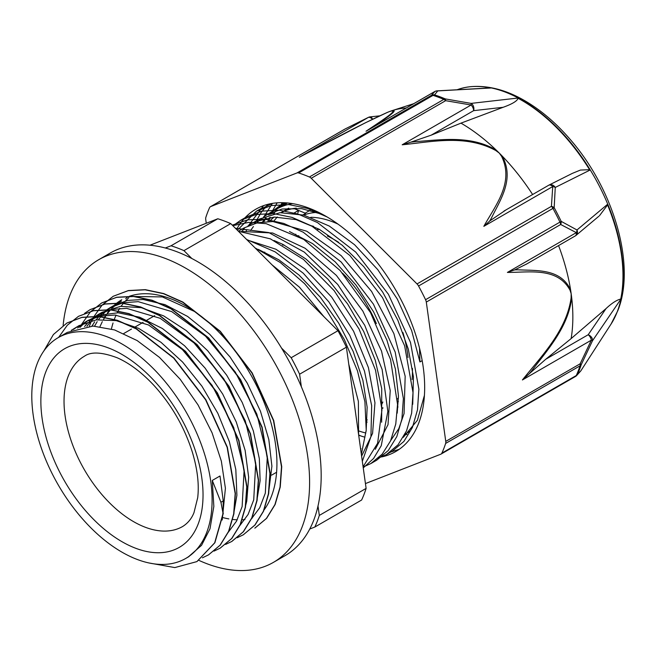 <?xml version="1.0" encoding="UTF-8"?>
<svg xmlns="http://www.w3.org/2000/svg" width="657" height="657" viewBox="0 0 657 657"><rect width="100%" height="100%" fill="white"/><g stroke="black" fill="none" stroke-linecap="round" stroke-linejoin="round"><path stroke-width="0.99" d="M310.112 210.281L305.168 213.139L293.794 208.466M293.934 213.098L298.565 210.421M220.933 502.244L223.06 513.462L214.658 542.854L196.911 561.595L174.836 567.582L148.884 562.95M223.068 513.47L223.232 500.913L220.005 475.988L212.285 480.439L220.941 502.252L223.24 500.921M43.756 351.101L53.398 334.528L66.899 323.03L81.813 317.438L98.772 316.551L117.151 320.452L136.245 328.911L173.719 358.164L205.592 399.768L227.133 447.335L235.173 493.571L233.678 513.922L228.587 531.365L220.07 545.195L208.483 554.894L202.422 557.801M58.604 337.411L67.334 325.199L78.479 316.329L93.401 310.753L110.36 309.866L128.731 313.75L147.833 322.242L185.299 351.479L217.18 393.075L238.721 440.65L246.753 486.886L245.266 507.237L240.158 524.672L231.658 538.526L220.07 548.209L214.01 551.1M84.548 313.389L90.066 309.652L104.972 304.051L121.939 303.197L140.311 307.057L159.413 315.549L196.886 344.777L228.767 386.382L250.301 433.965L258.324 480.193L256.854 500.56L251.746 517.987L243.23 531.825L231.658 541.532L225.614 544.407M81.673 324.213L90.42 311.886L101.654 302.976L116.56 297.358L133.519 296.504L151.907 300.389L170.992 308.847L208.474 338.092L240.339 379.705L261.88 427.272L269.912 473.5L268.426 493.859L263.342 511.31L254.817 525.132L243.246 534.839L237.193 537.738M89.401 326.127L90.945 322.316M93.269 317.52L102.016 305.193L113.226 296.274L128.148 290.69L145.107 289.803L163.486 293.704L182.58 302.171L220.054 331.415L251.927 373.012L273.468 420.579L281.508 466.823L280.013 487.174L274.913 504.617L266.405 518.455L254.817 528.146M223.29 513.339L214.888 542.723L196.993 561.546M66.957 322.998L82.043 317.298L99.002 316.419L117.381 320.32L136.484 328.779L173.949 358.032L205.822 399.628L227.363 447.195L235.403 493.44L233.908 513.782L228.817 531.234L220.3 545.064L208.548 554.861M78.569 316.28L93.631 310.621L110.59 309.734L128.961 313.619L148.063 322.102L185.529 351.339L217.41 392.935L238.959 440.519L246.983 486.755L245.504 507.105L240.388 524.541L231.888 538.387L220.218 548.119M90.066 309.652L105.202 303.92L122.177 303.058L140.549 306.926L159.643 315.417L197.116 344.646L228.997 386.25L250.531 433.825L258.554 480.053L257.092 500.429L251.976 517.847L243.468 531.694L231.888 541.401M101.761 302.91L116.79 297.227L133.757 296.364L152.137 300.249L171.222 308.716L208.704 337.961L240.577 379.565L262.11 427.132L270.15 473.368L268.664 493.727L263.572 511.171L255.047 524.992L243.295 534.814M113.275 296.25L128.378 290.558L145.337 289.663L163.716 293.564L182.818 302.031L220.284 331.284L252.157 372.88L273.698 420.447L281.738 466.692L280.243 487.034L275.143 504.486L266.635 518.316L255.047 528.006M268.532 493.243L271.899 466.199L268.82 439.5L260.468 411.249L247.27 383.171L230.032 356.973L209.739 334.282L187.615 316.452L164.973 304.634L143.152 299.493L127.466 300.421L113.636 305.636L108.052 309.439M106.36 310.851L103.059 314.054M101.482 315.82L98.542 319.622M97.17 321.659L94.592 326.11M256.961 499.928L260.131 480.612L259.318 458.619L253.315 430.861L242.244 402.486L226.722 375.229L207.686 350.748L186.235 330.57L163.659 315.886L141.304 307.665L120.486 306.351L102.065 312.338M100.275 313.422L96.554 316.074M94.772 317.553L91.454 320.764M89.894 322.505L86.946 326.291M245.365 506.662L246.761 501.11L248.658 477.245L245.127 450.349L236.282 422.04L222.698 394.052L205.115 368.125L184.617 345.804L162.394 328.508L139.769 317.241L118.096 312.773L98.64 315.311L86.609 321.24L99.954 316.124L115.065 315.032L148.515 324.969L182.4 349.59L212.145 385.437L233.687 427.493L244.125 469.837L242.137 506.547L236.528 521.141L228.086 532.49M88.67 320.115L84.967 322.776M83.201 324.246L79.899 327.441M233.777 513.331L236.898 495.255L235.814 469.533L229.35 441.66L217.828 413.31L201.962 386.234L182.638 362.097L161.047 342.354L138.438 328.254L116.158 320.616L96.201 319.885L78.881 325.691L73.305 329.502M222.206 519.999L225.408 488.282L221.352 461.181L212.08 432.832L198.069 404.967L180.199 379.286L159.479 357.392L137.165 340.581L114.573 329.937L93.039 326.069L67.31 332.393L58.202 337.641A127.491 73.609 -120 0 0 41.966 449.905A127.491 73.609 -120 0 0 137.527 559.575A127.491 73.609 -120 0 0 185.693 558.466A127.491 73.609 -120 0 0 185.693 411.249A127.491 73.609 -120 0 0 58.202 337.641M188.222 557.005L201.551 545.326L209.985 528.795L213.845 506.416L212.285 480.439M327.104 216.966L307.616 208.441L288.85 204.59L271.513 205.526L256.279 211.291L237.349 230.213M378.177 458.241L386.398 454.595L398.043 444.822L406.56 430.828L411.635 413.204L413.015 392.59L404.63 345.787L382.522 297.613L349.91 255.507L311.632 225.967L292.127 217.41L273.353 213.55L256.008 214.502L240.749 220.235L233.391 225.45M363.14 467.053L370.868 463.546L382.193 454.159L390.595 440.814L395.769 423.995L397.534 404.351L390.545 359.445L370.515 312.601L340.17 270.561L303.69 239.394L266.159 223.659L248.65 222.386L232.8 225.663M363.099 466.79L377.619 443.245L381.955 409.82L375.558 370.285L359.067 329.042L334.158 290.673L303.518 259.466L270.421 238.869L238.401 231.264M361.358 454.291L366.22 430.163L364.914 401.747L357.49 370.918L344.367 339.612L326.348 309.874L304.536 283.602L280.284 262.504L255.088 247.919M272.598 203.358L259.301 209.682M389.33 452.747L392.262 451.211L403.899 441.438L412.415 427.444L417.499 409.82L418.87 389.207L410.494 342.404L388.386 294.229L355.774 252.124L317.495 222.583L297.982 214.026L279.217 210.166L261.872 211.119L246.605 216.851L243.788 218.617M373.718 461.748L376.732 460.163L388.328 450.456L396.828 436.577L401.912 419.076L403.373 398.635L395.21 352.136L373.447 304.183L341.221 262.077L303.23 232.225L283.799 223.446L265.042 219.233L247.664 219.824L232.291 225.154M363.255 467.883L373.546 458.512L381.249 445.701L387.852 411.446L382.144 369.53L364.742 325.305L337.698 284.424L304.355 252.148L268.803 232.578L235.42 228.275M362.327 461.271L370.934 436.659L371.673 405.697L364.463 371L349.803 335.407L328.87 301.916L303.304 273.263L275.143 251.877L246.654 239.501M356.595 420.209L353.277 396.467M419.519 348.177L419.922 361.95L411.635 330.537L397.263 298.992L377.767 269.649L354.575 244.724L329.329 226.074L303.879 215.126L280.022 212.696L259.499 219.027L251.697 223.52L255.138 221.713L274.281 217.073L296.028 219.602L319.105 229.203L342.149 245.192L363.773 266.643L382.727 292.168L397.846 320.23L408.309 349.081L413.45 376.929L412.719 404.31M390.784 440.387L398.84 428.569L404.055 413.59L405.172 376.264L393.88 333.584L371.591 291.429L341.205 255.655L306.77 231.223L272.86 221.532L257.528 222.739L243.969 227.971M375.287 449.314L388.016 424.66L390.233 390.562L381.545 351.125L362.878 311.139L336.392 275.414L305.119 248.256L272.688 233.013L242.876 231.519M361.613 456.147L372.585 433.316L374.958 402.798L368.429 367.624L353.589 331.251L331.76 297.251L305.02 268.984L275.883 249.208L247.098 239.945M358.599 434.564L358.369 401.345L348.785 364.282M323.876 316.625L299.518 287.24L272.072 264.886M422.188 360.644L419.922 361.95M258.308 249.389L278.831 259.819L299.034 275.053L320.329 297.227L338.757 323.252L353.211 351.544L362.894 380.362L367.14 407.168L366.146 431.238M273.994 240.495L282.691 244.297L305.858 258.915L327.942 279.192L347.602 303.92L363.715 331.539L375.295 360.365L381.717 388.615L381.66 422.237M289.474 231.527L312.527 243.591L335.177 261.839L355.93 285.015L373.521 311.722L386.957 340.293L395.399 368.963L398.446 395.982L397.198 413.146M241.053 231.929L244.363 228.767M247.985 225.909L251.697 223.511M361.038 448.78L360.578 448.731M250.572 230.508L253.43 226.558M256.575 222.961L259.926 219.775M263.498 216.966L267.227 214.568L282.058 209.033L301.522 208.622L322.661 214.445M71.227 330.381L78.889 325.7M77.641 328.032L81.025 325.043M82.839 323.663L86.609 321.232M84.548 326.57L87.619 322.981M89.245 321.33L92.686 318.317M94.509 316.937L98.197 314.555L111.526 309.431L126.653 308.355L160.103 318.275L194.004 342.905L223.741 378.777L245.266 420.833L255.713 463.177L253.725 499.903L248.091 514.472L239.649 525.822M91.972 326.061L94.674 321.84M96.103 319.902L99.174 316.304M100.833 314.629L104.274 311.615M106.032 310.293L109.785 307.878L123.114 302.737L138.225 301.662L171.674 311.574L205.575 336.212L235.296 372.067L256.838 414.107L267.309 456.459L265.313 493.177L259.704 507.762L251.245 519.096M99.995 326.57L102.311 321.651M103.568 319.384L106.262 315.163M107.715 313.2L110.778 309.595M112.388 307.961L115.772 304.979M117.554 303.633L121.364 301.177M133.034 296.463L162.361 296.923L194.636 311.525M191.836 258.505L183.944 250.629L230.738 223.61L337.969 330.709L291.174 357.728L281.557 348.12M301.349 386.71L299.6 374.203L346.395 347.183L366.113 488.397L319.318 515.417L318.004 506.005M149.968 245.217L217.82 218.765L171.025 245.784L165.326 248.001M309.759 529.016L314.826 527.045L361.621 500.026A177.735 102.615 -120 0 0 366.113 488.397M314.826 527.045A177.735 102.615 -120 0 0 319.318 515.417M230.738 223.61A177.735 102.615 -120 0 0 217.82 218.765M183.944 250.629A177.735 102.615 -120 0 0 171.025 245.784M299.6 374.203A177.735 102.615 -120 0 0 291.174 357.728M346.395 347.183A177.735 102.615 -120 0 0 337.969 330.709M222.863 517.585A127.491 73.609 -120 0 0 228.858 518.899M232.537 519.441A127.491 73.609 -120 0 0 237.226 519.81M242.055 519.794A127.491 73.609 -120 0 0 244.921 519.58M251.549 518.439A127.491 73.609 -120 0 0 252.025 518.316M128.854 297.736A127.491 73.609 -120 0 0 125.586 300.849M124.058 302.54A127.491 73.609 -120 0 0 121.143 306.277M119.771 308.33A127.491 73.609 -120 0 0 117.242 312.732M116.084 315.105A127.491 73.609 -120 0 0 113.981 320.23M113.045 322.998A127.491 73.609 -120 0 0 111.419 328.968M381.701 404.425A98.287 56.748 -120 0 0 382.85 402.01M376.362 323.581A98.287 56.748 -120 0 0 342.494 273.148M284.087 244.995A98.287 56.748 -120 0 0 282.806 245.118M397.411 398.906A95.561 55.172 -120 0 0 398.446 398.035M298.795 235.641A95.561 55.172 -120 0 0 298.089 236.019M381.906 408.367A98.287 56.748 -120 0 0 382.891 408.219M397.518 402.248A98.287 56.748 -120 0 0 398.356 401.616M319.778 229.58A98.287 56.748 -120 0 0 317.479 229.367M295.79 234.204A98.287 56.748 -120 0 0 295.33 234.492M366.475 422.065A105.605 60.97 -120 0 0 367.173 422.073M397.485 407.619A105.605 60.97 -120 0 0 397.994 406.954M407.997 357.507A105.605 60.97 -120 0 0 402.93 332.549M338.675 242.359A105.605 60.97 -120 0 0 327.383 236.003M412.095 379.565A111.066 64.123 -120 0 0 412.424 368.413M313.668 226.361A111.066 64.123 -120 0 0 311.262 225.762M287.536 202.964A129.577 74.808 -120 0 0 284.736 204.45A129.577 74.808 -120 0 0 280.81 207.012M276.72 210.388A129.577 74.808 -120 0 0 273.558 213.648M270.577 217.385A129.577 74.808 -120 0 0 267.9 221.475M288.743 208.162A124.387 71.818 -120 0 0 287.331 208.942L280.95 212.622M283.405 211.513A124.387 71.818 -120 0 0 282.05 212.556M277.303 216.991A124.387 71.818 -120 0 0 273.583 221.573M359.059 431.033A124.387 71.818 -120 0 0 365.834 433.012M296.233 208.121A124.387 71.818 -120 0 0 281.073 212.613M274.141 217.081A124.387 71.818 -120 0 0 269.403 221.45M358.689 435.221A129.577 74.808 -120 0 0 364.939 437.184M404.942 434.293L406.198 433.563A129.577 74.808 -120 0 0 410.379 430.82M292.603 203.629A129.577 74.808 -120 0 0 276.63 209.131L267.218 214.56M272.17 212.088A129.577 74.808 -120 0 0 268.779 214.921M265.559 218.214A129.577 74.808 -120 0 0 262.611 221.869M317.282 212.416A111.394 64.312 -120 0 0 303.649 215.069A111.394 64.312 60 0 1 317.282 212.416M399.267 449.273L389.913 452.336M246.211 230.944L246.613 229.901M248.551 225.507L263.547 205.649M360.611 435.878L358.648 434.909M264.04 216.58L272.441 203.383M279.578 207.571L282.165 202.685M424.43 395.325L417.4 420.275L403.291 437.332M264.714 216.128L286.05 202.841M406.995 434.302L404.589 434.983M280.12 207.325L284.916 202.775M297.835 212.934L298.68 210.47M381.783 456.894A139.908 80.778 -120 0 0 395.695 451.564A139.908 80.778 -120 0 0 418.673 423.215A139.908 80.778 -120 0 0 378.933 264.787A139.908 80.778 -120 0 0 255.787 209.23A139.908 80.778 -120 0 0 236.569 229.433M277.147 202.841L271.899 211.858M271.571 212.548L270.758 214.33M269.452 217.524L268.228 220.933M267.867 204.335L261.174 212.457L256.37 220.826M256.173 221.237L255.228 223.306M409.483 431.813L408.753 431.969M286.362 203.514L286.937 202.914M263.777 221.738L266.208 218.075M270.856 212.466L283.816 202.726M297.005 172.939A5.461 3.154 60 0 1 298.656 172.955L433.045 95.364A5.461 3.154 -120 0 0 431.403 95.347L297.005 172.939L210.675 206.594L345.065 129.002L368.265 117.455A5.461 3.154 60 0 1 372.462 119.303M436.593 90.945A5.461 3.63 -93.1 0 1 437.119 90.855A5.461 3.63 -93.1 0 1 437.143 90.855A5.461 3.63 -93.1 0 1 437.751 90.904L434.548 94.879A5.461 3.761 107.9 0 0 433.045 95.364A177.85 102.681 60 0 1 443.803 99.396A5.461 3.531 -66.9 0 1 445.274 98.903A177.456 102.451 -120 0 0 434.548 94.879A5.461 5.289 -133.6 0 0 431.403 95.347L434.942 91.463A5.461 5.396 34.5 0 1 437.751 90.904L490.845 87.997A143.382 82.782 60 0 0 473.212 86.502A143.382 82.782 60 0 0 457.707 89.533M410.814 142.158L402.191 144.786L471.094 105.005L445.627 100.685A5.461 3.154 -120 0 0 443.803 99.396L309.406 176.988A5.461 3.154 60 0 1 311.237 178.277L445.627 100.685A5.461 1.15 -82.5 0 0 445.274 98.903L471.094 103.395A5.461 0.772 102.1 0 1 471.094 105.005A5.461 3.154 60 0 1 473.631 110.655A5.461 4.098 -96.5 0 0 471.094 103.395L517.7 98.065A143.382 82.782 60 0 1 589.863 170.147L555.255 187.45A5.461 4.583 -116.6 0 0 548.973 185.093A5.461 4.583 -116.6 0 0 548.956 185.102A5.461 4.583 -116.6 0 0 548.784 185.2M302.696 155.454L299.354 157.237C326.923 142.684 359.864 124.822 386.07 112.988A5.461 3.786 -113.1 0 1 386.406 112.815A5.461 3.786 -113.1 0 1 386.587 112.741A158.477 91.495 60 0 1 387.4 112.388A158.477 91.495 60 0 1 388.977 111.747L390.743 111.164C399.743 109.267 378.99 122.399 366.031 131.244L368.988 129.544M610.87 324.369A143.086 82.61 -120 0 0 611.035 324.115L610.698 324.632A143.382 82.782 60 0 0 611.289 323.696L580.87 370.803L577.462 374.424A177.456 102.451 -120 0 0 579.441 369.71A177.456 102.451 -120 0 0 581.199 364.766L592.466 340.794L620.668 299.461A143.382 82.782 60 0 0 607.397 204.434L576.986 229.966L561.168 221.352A177.456 102.451 -120 0 0 554.171 207.669L555.255 187.45A5.461 3.523 -0.4 0 0 552.742 186.547L551.42 206.339L417.023 283.931L311.237 178.277M610.698 324.632A143.382 82.782 60 0 1 610.115 325.519M206.257 223.273L205.723 219.405A5.461 3.154 60 0 1 205.846 217.36A177.85 102.681 -120 0 1 209.583 207.678A5.461 3.154 60 0 1 210.421 206.717A5.461 3.154 60 0 1 210.675 206.594M372.56 119.254A5.461 2.497 -96.1 0 0 370.17 116.872A5.461 5.461 0 0 0 368.331 117.406L345.097 128.977A5.461 0.534 -116.7 0 1 345.139 128.969M368.331 117.406A5.461 1.109 63.8 0 0 368.265 117.455L299.354 157.237M365.448 483.577L440.806 454.201A5.461 3.154 60 0 0 441.052 454.077L575.45 376.486A5.461 3.154 -120 0 0 576.288 375.525A5.461 4.123 24.4 0 0 577.462 374.424A5.461 5.289 -133.6 0 1 575.614 376.379M445.758 441.389A5.461 3.154 60 0 1 445.635 443.434L580.024 365.842A5.461 3.154 -120 0 0 580.147 363.797L445.758 441.389L426.303 302.08L560.692 224.489A5.461 4.057 -66.6 0 0 561.168 221.352A5.461 0.583 -25.6 0 1 559.953 222.115L425.564 299.707A5.461 3.154 60 0 1 426.303 302.08M522.422 379.951L529.23 373.8A432.47 289.343 110.9 0 0 532.022 370.408C547.651 349.729 568.576 326.693 571.664 297.596A5.461 1.938 -179.4 0 1 571.122 297.81C566.49 331.136 541.023 356.505 522.422 379.951L591.325 340.17L592.466 340.794A5.461 3.876 -145.7 0 0 588.196 334.742A5.461 3.154 60 0 1 591.325 340.17L580.147 363.797A5.461 0.698 -152.8 0 1 581.199 364.766A5.461 3.958 -162 0 1 580.024 365.842A177.85 102.681 60 0 1 576.288 375.525L441.89 453.116A5.461 3.154 60 0 1 441.052 454.077M514.718 269.879L507.401 272.425C529.287 272.499 557.514 266.865 570.071 290.279L571.163 293.712A158.353 91.43 60 0 1 571.664 297.596A158.353 91.43 60 0 1 571.13 338.593L606.041 308.585C611.774 303.206 616.677 300.019 620.734 299.042L620.668 299.461M417.023 283.931A5.461 3.154 60 0 1 418.55 285.992L552.939 208.4A5.461 3.154 -120 0 0 551.42 206.339A5.461 3.614 -172.5 0 1 554.171 207.669L552.939 208.4A177.85 102.681 60 0 1 559.953 222.115A5.461 3.154 -120 0 1 560.692 224.489L576.312 232.644L507.401 272.425M576.986 229.966A5.461 4.024 122.4 0 1 576.312 232.644A5.461 3.154 60 0 1 575.236 235.945A5.461 5.461 0 0 0 576.017 235.403A5.461 4.533 -130 0 0 576.986 229.966M570.071 290.279A5.461 3.096 -17.7 0 0 570.58 289.794C560.421 268.278 536.638 270.832 517.979 269.805A432.47 290.493 110.5 0 0 514.718 269.887L526.709 263.966M575.491 235.773A5.461 4.533 -130 0 0 576.017 235.403L598.765 216.317M607.397 204.434L607.585 204.943L599.43 215.767M558.565 245.578A158.353 91.43 60 0 1 570.58 289.794A158.353 91.43 60 0 1 571.163 293.712L571.122 297.81M606.041 308.585L588.196 334.742L545.712 359.272L529.23 373.8M441.89 453.116A177.85 102.681 -120 0 0 445.635 443.434M415.084 141.674A432.47 320.583 20.8 0 0 410.806 142.167L431.14 135.186L473.631 110.655L503.131 107.296L460.976 123.138L431.14 135.186M402.191 144.786C431.378 141.961 465.69 134.044 495.838 150.56A5.461 1.265 -53.6 0 1 496.29 150.166C470.453 134.833 440.42 139.957 415.076 141.657M517.7 98.065L518.102 98.304C517.149 101.063 512.156 104.061 503.131 107.296M505.972 209.928L489.711 220.974A432.47 321.429 21.2 0 0 491.469 217.968C500.322 199.81 514.825 179.106 502.211 156.079A158.353 91.43 -120 0 0 499.271 153.081A158.353 91.43 -120 0 0 496.29 150.166A158.353 91.43 -120 0 0 460.976 123.138M548.464 185.397A5.461 3.154 60 0 1 548.694 185.249L503.985 211.053M572.05 173.53L548.956 185.102A5.461 5.461 0 0 0 548.71 185.233A5.461 3.154 60 0 1 552.742 186.547L483.839 226.337L489.72 220.982M572.403 173.349L580.435 170.064L589.559 169.678L589.863 170.147M532.622 194.521A158.353 91.43 -120 0 0 502.211 156.079A5.461 2.431 144.3 0 0 501.554 156.267C514.513 182.745 495.148 205.731 483.839 226.337M425.564 299.707A177.85 102.681 -120 0 0 418.55 285.992M387.4 112.388L365.3 122.834L300.873 156.407M489.72 87.972L490.845 87.997M374.408 126.448C384.706 119.114 400.548 108.594 391.424 110.861A5.461 4.944 71.8 0 0 390.743 111.164M386.07 112.988L388.977 111.747A158.477 91.495 60 0 1 391.424 110.861A158.477 91.495 60 0 1 392.089 110.639A158.477 91.495 60 0 1 406.313 107.962M309.406 176.988A177.85 102.681 -120 0 0 298.656 172.955M385.84 113.086A158.477 91.495 60 0 1 386.587 112.741M490.533 87.948A143.472 82.831 -120 0 0 459.342 89.007L456.96 89.771M545.712 359.272L571.13 338.593M620.734 299.042A143.349 82.766 -120 0 0 607.585 204.943M589.559 169.678A143.349 82.766 -120 0 0 518.102 98.304M103.535 319.384A128.542 74.216 60 0 1 105.949 315.188M107.231 313.266A128.542 74.216 60 0 1 109.867 309.817M111.164 308.33A128.542 74.216 60 0 1 113.464 305.973M114.096 305.382A128.542 74.216 60 0 1 121.775 299.732M129.388 296.274A128.542 74.216 60 0 1 246.088 366.935A128.542 74.216 60 0 1 263.736 510.366M127.828 296.841A128.542 74.216 -120 0 0 125.692 298.68M198.899 560.372A174.737 100.882 -120 0 0 273.411 562.376A174.737 100.882 -120 0 0 273.411 360.611A174.737 100.882 -120 0 0 98.673 259.729A174.737 100.882 -120 0 0 63.138 325.437M98.673 259.729L110.261 253.035A174.737 100.882 60 0 1 284.99 353.918A174.737 100.882 60 0 1 284.99 555.691L273.411 562.376M310.769 217.295A111.394 64.312 60 0 1 337.953 224.086M135.958 548.365A114.671 66.201 -120 0 0 184.108 423.822A114.671 66.201 -120 0 0 45.776 371.977A114.671 66.201 -120 0 0 135.958 548.365M145.542 527.349A98.287 56.748 -120 0 0 182.671 526.487C187.886 523.21 191.655 518.587 193.987 512.616L197.691 497.768C199.252 484.652 197.511 469.574 192.46 452.517C184.527 427.272 171.633 404.835 153.779 385.232C141.534 372.223 129.306 363.058 117.118 357.753C101.794 352.029 90.888 351.52 84.383 356.25A98.287 56.748 -120 0 0 71.868 442.793A98.287 56.748 -120 0 0 145.542 527.349M366.031 131.244L434.942 91.463A5.461 3.154 60 0 0 434.688 91.578L367.452 130.398M473.212 86.502L473.837 86.469C489.498 85.853 505.603 90.108 522.159 99.223C538.888 108.487 554.59 121.529 569.249 138.348C613.548 188.354 636.354 265.28 617.752 310.81L611.035 324.115A143.086 82.61 -120 0 0 617.178 311.935A143.086 82.61 -120 0 0 588.204 166.673A143.086 82.61 -120 0 0 473.837 86.469A143.086 82.61 -120 0 0 473.525 86.486M495.838 150.56L499.271 153.081L501.554 156.267M345.065 129.002A5.461 3.154 -120 0 0 344.818 129.125A5.461 3.154 -120 0 0 344.588 129.281M575.195 376.609A5.461 3.154 -120 0 0 575.45 376.486A5.461 5.461 0 0 0 576.255 375.919M434.466 91.742A5.461 3.154 60 0 1 434.688 91.578A5.461 5.461 0 0 1 437.119 90.855M262.135 207.899L256.271 211.283M246.613 216.859L240.749 220.243M392.262 451.211L386.398 454.595M376.74 460.171L370.877 463.555M189.002 556.553L185.693 558.466M102.057 312.321L98.197 314.555M113.636 305.636L109.776 307.87M130.488 295.913L129.84 296.282M264.746 252.116L264.254 252.403M154.674 315.664L146.954 320.123M143.078 322.365L135.358 326.816M131.499 329.05L123.779 333.501M367.288 419.905L366.458 420.381M276.605 472.26L271.653 475.118M283.257 244.585L282.567 244.979M382.9 407.734L381.906 408.309M287.331 202.947L284.736 204.45M243.977 227.979L238.36 231.223M305.505 213.451L303 214.896M210.421 206.717L344.818 129.125A5.461 5.461 0 0 1 345.065 128.994M611.273 323.72L580.862 370.819A5.461 5.461 0 0 1 580.78 370.934L576.476 375.714M526.076 264.336L575.236 235.945M379.647 115.862L370.277 116.864M437.143 90.863L489.982 87.956M413.746 103.675L392.089 110.639"/></g></svg>
